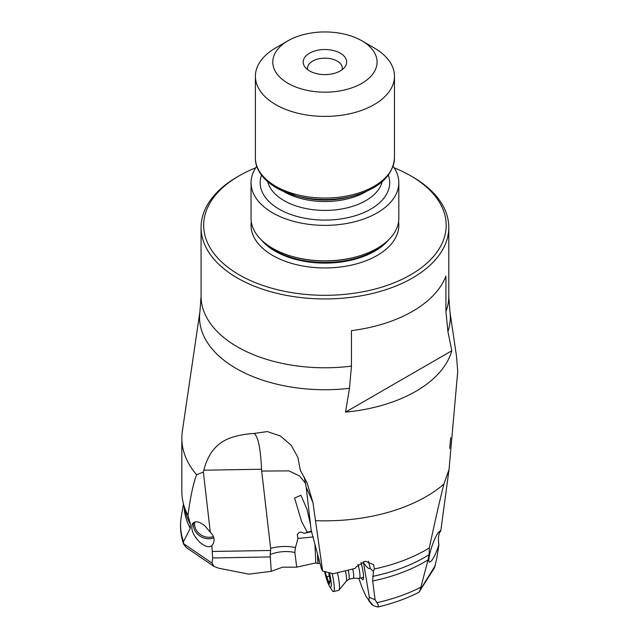 <?xml version="1.0" encoding="UTF-8"?>
<svg xmlns="http://www.w3.org/2000/svg" width="639" height="639" viewBox="0 0 639 639"><rect width="100%" height="100%" fill="white"/><g stroke="black" fill="none" stroke-linecap="round" stroke-linejoin="round"><path stroke-width="0.96" d="M319.013 559.444L318.07 559.668L317.918 563.566L319.987 563.127M305.666 483.507L299.531 475.935L288.94 470.887L261.678 471.055L270.624 548.35C279.075 546.137 287.35 545.874 295.442 547.551L294.859 552.471C286.599 550.778 278.364 551.449 270.145 554.492L271.24 571.314L282.534 567.2L296.72 567.152L315.818 562.911L317.918 563.566M295.442 547.551L298.014 538.445L313.358 536.944M294.859 552.471L296.72 567.152M271.24 571.314L249.01 574.165L218.762 568.239L214.025 566.442L186.34 547.599L183.657 544.204L183.513 541.616L190.238 528.317L190.454 524.347L187.986 515.401A143.096 82.615 180 0 1 183.265 503.101A143.096 82.615 180 0 1 181.835 491.439L181.835 438.21A143.096 82.615 180 0 1 182.347 431.229L199.983 311.209A125.404 72.399 0 0 0 236.262 368.519A125.404 72.399 180 0 0 349.469 388.328L351.45 366.123A123.862 71.512 180 0 1 237.349 346.833A123.862 71.512 180 0 1 201.069 296.272L201.069 227.428A123.862 71.512 180 0 1 237.341 176.859A123.862 71.512 180 0 1 237.349 176.859L239.186 175.797A121.258 70.01 180 0 1 255.696 167.825M270.049 556.96L212.627 557.943L212.068 563.111L214.025 566.442M438.921 544.732C437.875 537.958 438.49 533.397 440.766 531.033L440.175 530.913L438.466 532.391C433.138 538.717 426.013 563.718 430.015 562.016L431.732 560.539C434.2 557.136 436.597 551.864 438.921 544.732L436.788 558.39L434.472 567.831L418.896 592.289C406.556 598.583 392.841 603.488 377.769 607.018L373.232 605.604L366.227 596.85L361.97 587.353L358.822 578.311M368.935 599.957L369.334 597.233L375.117 599.797L377.961 604.382L378.408 605.796L377.769 607.018M363.351 561.601L369.334 597.233M361.291 577.856A15.208 2.276 -103.7 0 0 361.842 578.798A15.208 2.276 -103.7 0 0 363.248 579.429A15.208 2.276 -103.7 0 0 361.075 562.48M375.117 599.797L372.641 580.995L373.503 570.859L372.321 570.563L370.484 568.662L368.32 561.226M369.973 567.712C369.574 569.724 367.505 568.199 363.751 563.119M298.014 538.445L297.279 534.651L299.1 532.455L300.889 532.103L304.404 533.309L311.736 531.608M317.847 555.051L318.07 559.668M310.538 524.739L306.968 509.203L300.953 495.273L294.595 497.997L301.664 521.775L307.343 532.247L304.404 533.309M261.678 471.055L261.535 469.234C260.6 448.402 258.132 436.477 254.13 433.45L267.366 431.565L280.489 436.038L291.304 445.383L297.862 457.348L300.338 470.304L306.976 482.645L312.918 502.43L322.623 571.042L321.497 568.846L311.177 530.29L306.193 487.261L304.228 476.998M311.512 531.041L307.343 532.247M254.13 433.45C244.697 434.049 236.47 435.662 229.449 438.29C216.437 443.29 207.899 453.938 203.825 470.216L203.354 472.053L196.58 474.737A143.096 82.615 180 0 1 181.835 438.21M212.627 557.943L211.876 545.666L213.075 543.973C215.031 539.883 214.113 535.977 210.319 532.263L203.354 472.053M212.539 551.465L270.648 550.467L270.624 548.35M394.167 167.825A121.258 70.01 180 0 1 410.669 175.797A121.258 70.01 180 0 1 410.677 175.797L412.514 176.859A123.862 71.512 180 0 1 448.794 227.428L448.794 296.272L449.88 311.209A125.404 72.399 180 0 1 447.907 331.489L445.926 311.576L445.926 276.096A123.862 71.512 0 0 1 351.45 330.635L351.45 366.123M448.794 227.428A123.862 71.512 180 0 1 372.329 293.493A123.862 71.512 180 0 1 237.349 277.989A123.862 71.512 180 0 1 201.069 227.428M447.907 331.489L451.813 350.763L345.555 412.107L349.469 388.328M451.813 350.763A128.551 74.22 180 0 1 345.555 412.107M449.88 311.209L456.51 356.306L457.724 371.459L449.041 469.521L443.897 484.122A143.096 82.615 180 0 1 315.858 520.665M449.672 448.498L450.727 437.731M373.232 605.604L368.591 600.348M419.727 591.498L428.074 559.868A140.892 81.345 180 0 1 372.641 580.995M443.897 484.122C439.544 501.319 434.688 522.59 429.336 547.935L429.081 554.676L428.074 559.868M429.336 547.935A143.096 82.615 180 0 1 374.326 568.982L373.679 564.676L365.292 561.202L356.179 566.817L355.22 568.383L333.35 573.718L322.623 571.042M373.503 570.859L374.326 568.982M370.484 568.662A8.69 3.746 -148 0 1 372.321 570.563M440.766 531.033L449.041 469.521M307.75 69.747A17.381 10.04 180 0 1 307.543 68.205A17.381 10.04 180 0 1 318.278 58.932A17.381 10.04 180 0 1 337.224 61.112A17.381 10.04 180 0 1 342.312 68.205A17.381 10.04 180 0 1 342.113 69.747M340.299 53.189A21.734 12.548 0 0 0 312.607 51.727A21.734 12.548 0 0 0 305.091 67.183A21.734 12.548 0 0 0 309.564 70.929A21.734 12.548 0 0 0 344.764 67.183A21.734 12.548 0 0 0 340.299 53.189M361.81 40.768L361.81 40.768A52.15 30.113 180 0 1 361.81 83.35A52.15 30.113 180 0 1 288.053 83.35A52.15 30.113 180 0 1 288.053 40.768A52.15 30.113 180 0 1 361.81 40.768L374.103 47.869L361.81 40.768M288.053 40.768L275.76 47.869A69.539 40.145 0 0 0 255.392 76.257A69.539 40.145 0 0 0 275.76 104.644A69.539 40.145 180 0 0 351.546 113.343A69.539 40.145 180 0 0 394.471 76.257A69.539 40.145 180 0 0 374.103 47.869L374.103 47.869M393.089 166.252A73.884 42.653 180 0 1 398.816 182.714A73.884 42.653 180 0 1 353.207 222.124A73.884 42.653 180 0 1 272.685 212.875A73.884 42.653 180 0 1 251.047 182.714A73.884 42.653 180 0 1 256.774 166.252M398.816 182.714L398.816 218.203A73.884 42.653 180 0 1 356.354 256.806A73.884 42.653 180 0 1 293.509 256.806A73.884 42.653 180 0 1 272.685 248.363A73.884 42.653 180 0 1 251.047 218.203L251.047 182.714M412.514 176.859L410.677 175.797A121.258 70.01 180 0 1 410.669 274.802A121.258 70.01 180 0 1 239.186 274.802A121.258 70.01 180 0 1 239.186 175.797L239.186 175.797M196.58 474.737C193.122 484.13 190.254 497.677 187.986 515.401M211.876 545.666C209.057 547.655 205.175 546.649 200.239 542.655C193.25 535.746 190.614 529.507 192.339 523.94C194.839 520.601 199.009 521.24 204.855 525.841L210.319 532.263M213.402 536.512A13.036 11.015 -151.3 0 1 203.601 536.257A13.036 11.015 28.7 0 1 194.823 521.975M270.648 550.467L270.145 554.492M358.104 564.501A13.036 1.957 76.3 0 1 359.294 569.996A13.036 1.957 76.3 0 1 359.453 578.303A13.036 1.957 76.3 0 1 359.382 578.311L353.223 578.255M352.752 569.077A11.518 1.725 76.3 0 1 353.111 570.907A11.518 1.725 76.3 0 1 353.255 578.247A11.518 1.725 76.3 0 1 353.183 578.255M337.472 572.856A19.777 2.963 76.3 0 1 338.454 577.688A19.777 2.963 76.3 0 1 338.934 590.156M332.112 573.431A19.777 2.963 76.3 0 1 333.246 578.958A19.777 2.963 76.3 0 1 333.494 591.562A19.777 2.963 76.3 0 1 331.873 590.109L329.468 586.227A15.001 2.244 76.3 0 1 324.556 571.554M329.468 572.792A15.001 2.244 76.3 0 1 330.507 577.768A15.001 2.244 76.3 0 1 329.468 586.227M325.387 571.761A4.425 0.663 76.3 0 1 325.371 572.248L326.569 576.777A4.425 0.663 76.3 0 1 328.342 581.562L329.357 584.198L329.404 583.143A4.425 0.663 76.3 0 1 329.492 581.226A4.425 0.663 76.3 0 1 330.123 582.073L329.98 579.118A4.425 0.663 76.3 0 1 329.141 575.731A4.425 0.663 76.3 0 1 328.925 573.263L328.917 572.656M314.899 543.917L315.818 562.911M317.479 553.646L317.934 563.183M306.193 487.261L312.918 502.43M203.825 470.216L261.535 469.234M448.794 296.272A123.862 71.512 180 0 1 445.926 311.576M420.678 587.297A144.342 83.334 180 0 1 376.994 602.657M372.633 576.394A141.067 81.441 0 0 0 429.081 554.676M420.222 589.805L435.295 565.611M394.471 76.257L394.471 157.905A69.539 40.145 180 0 1 351.546 194.999A69.539 40.145 180 0 1 275.76 186.292A69.539 40.145 180 0 1 255.392 157.905L255.392 76.257M394.471 157.905C393.017 175.661 379.51 188.289 353.942 195.782A68.205 39.378 180 0 1 295.921 195.782A68.205 39.378 180 0 1 276.703 187.986M353.942 195.782L350.084 196.828A59.139 34.147 180 0 1 299.779 196.828L295.921 195.782L276.479 187.89C260.616 178.505 255.065 166.803 255.392 157.905M366.387 191.42A57.806 33.372 180 0 1 284.059 191.764A57.806 33.372 180 0 1 283.476 191.42M382.17 181.7A57.806 33.372 180 0 1 343.255 208.689A57.806 33.372 180 0 1 284.059 200.63A57.806 33.372 180 0 1 267.693 181.7M261.519 175.134A64.755 37.389 0 0 0 279.139 209.153A64.755 37.389 0 0 0 355.675 215.615A64.755 37.389 0 0 0 388.344 175.134M356.354 256.806L355.444 257.054A71.744 41.423 180 0 1 294.419 257.054L293.509 256.806M384.782 243.211A70.41 40.648 180 0 1 275.145 250.544A70.41 40.648 180 0 1 265.081 243.211M388.472 239.96A70.41 40.648 180 0 1 275.145 251.199A70.41 40.648 180 0 1 261.391 239.96M251.303 221.749A73.884 42.653 0 0 0 272.685 255.456A73.884 42.653 0 0 0 356.019 263.995A73.884 42.653 0 0 0 398.56 221.749M212.068 563.111L183.489 543.653M183.513 541.616A144.342 83.334 180 0 1 181.276 516.823C179.735 526.065 180.525 535.194 183.657 544.204M190.238 528.317A140.892 81.345 180 0 1 184.08 506.384M183.265 503.101L185.278 511.232A141.067 81.441 0 0 0 190.454 524.347M213.825 537.774A13.906 11.75 28.7 0 1 202.978 537.663A13.906 11.75 28.7 0 1 193.593 522.542M348.279 570.284A11.518 1.725 -103.7 0 1 348.614 572.001A11.518 1.725 76.3 0 1 348.758 579.349L353.255 578.247M345.443 571.002A12.892 1.933 -103.7 0 1 345.875 573.199A12.892 1.933 76.3 0 1 346.298 581.178L348.758 579.349M329.404 581.298L328.342 581.562M329.221 576.13L326.569 576.777M326.337 572.009L325.371 572.248M330.563 581.961L330.123 582.073M306.432 481.431L306.968 482.645M368.463 600.181L371.946 604.758M199.983 311.209L201.069 296.272M183.465 503.891L181.276 516.823M359.453 578.303L363.567 577.305M338.902 590.188L346.298 581.178M333.494 591.562L338.702 590.292M330.443 580.995L329.492 581.226"/></g></svg>
